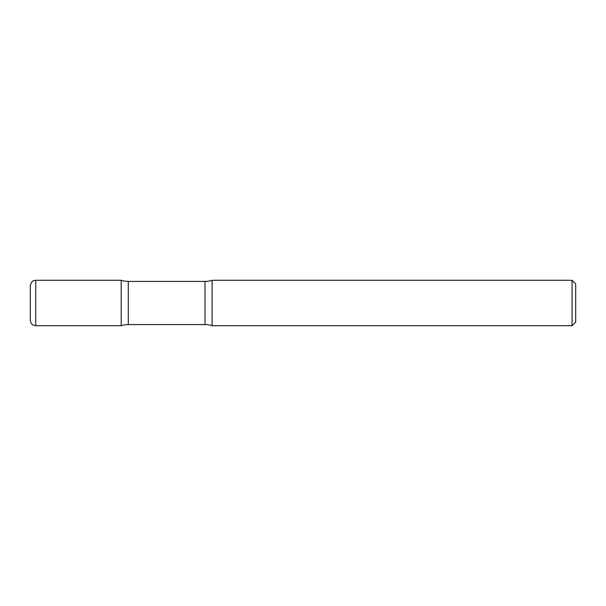 <?xml version="1.0" encoding="UTF-8"?>
<svg xmlns="http://www.w3.org/2000/svg" width="606" height="606" viewBox="0 0 606 606"><rect width="100%" height="100%" fill="white"/><g stroke="black" fill="none" stroke-linecap="round" stroke-linejoin="round"><path stroke-width="0.45" stroke-dasharray="3.03 2.27" d="M121.2 325.725L121.2 280.275L121.2 325.725M212.1 325.725L212.1 280.275L212.1 325.725M572.064 325.725L572.064 280.275M575.7 322.089L575.7 283.911M35.754 325.725L35.754 280.275M128.298 281.411L128.298 324.589M205.002 281.411L205.002 324.589"/><path stroke-width="0.91" d="M30.3 285.729L30.3 320.271L30.3 285.729C30.989 282.714 32.103 281.04 33.625 280.707L35.754 280.275L35.754 325.725L121.2 325.725L121.2 280.275L121.2 325.725A22.725 22.725 0 0 1 128.298 324.589L128.298 281.411L205.002 281.411A22.725 22.725 0 0 0 212.1 280.275L212.1 325.725L212.1 280.275L572.064 280.275L572.064 325.725L212.1 325.725A22.725 22.725 0 0 0 205.002 324.589L128.298 324.589M572.064 280.275L575.7 283.911L575.7 322.089L572.064 325.725M35.754 280.275L121.2 280.275A22.725 22.725 0 0 0 128.298 281.411M205.002 324.589L205.002 281.411M35.754 325.725C32.444 325.399 30.626 323.581 30.3 320.271"/></g></svg>
